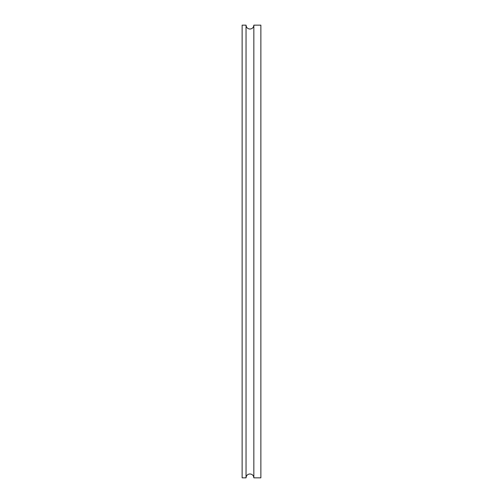 <?xml version="1.0" encoding="UTF-8"?>
<svg xmlns="http://www.w3.org/2000/svg" width="503" height="503" viewBox="0 0 503 503"><rect width="100%" height="100%" fill="white"/><g stroke="black" fill="none" stroke-linecap="round" stroke-linejoin="round"><path stroke-width="0.75" d="M253.839 25.15L253.839 477.85L260.868 477.85L260.868 25.15L253.839 25.15C253.613 27.52 252.311 28.822 249.941 29.055C247.57 28.822 246.269 27.52 246.036 25.15L246.036 477.85C246.269 475.48 247.57 474.178 249.941 473.945C252.311 474.178 253.613 475.48 253.839 477.85M246.036 477.85L242.132 477.85L242.132 25.15L246.036 25.15"/></g></svg>
